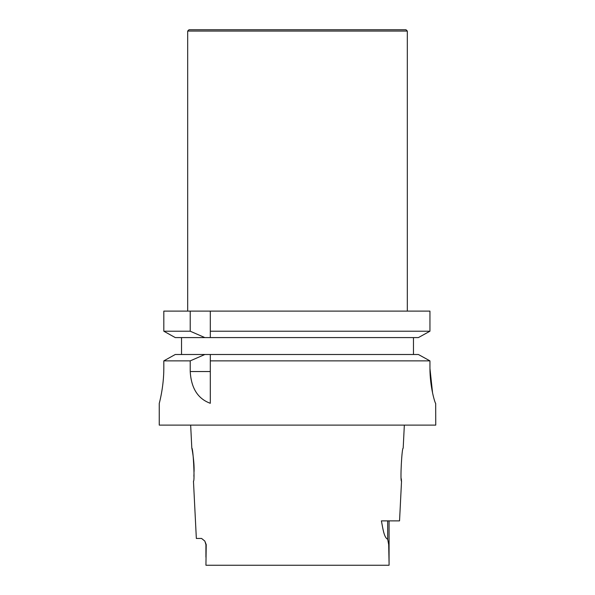 <?xml version="1.0" encoding="UTF-8"?>
<svg xmlns="http://www.w3.org/2000/svg" width="595" height="595" viewBox="0 0 595 595"><rect width="100%" height="100%" fill="white"/><g stroke="black" fill="none" stroke-linecap="round" stroke-linejoin="round"><path stroke-width="0.89" d="M432.572 392.953L429.947 368.461M418.389 354.501L210.303 354.501L210.303 360.868L429.947 360.868L418.389 354.501L429.947 360.868L429.947 368.223C429.917 387.248 435.153 403.678 435.674 403.373L435.748 425.113L159.252 425.113L159.252 403.373C159.185 403.745 163.856 387.055 163.818 368.193L163.818 360.868L175.257 354.501L163.818 360.868L190.221 360.868L190.221 371.54C191.203 388.223 197.897 398.806 210.303 403.291L210.303 354.501L175.257 354.501M159.252 403.373L159.252 403.373C159.185 403.685 163.848 387.189 163.818 368.193M418.389 337.588L429.947 331.214L210.303 331.214L210.303 337.588L210.303 311.118L429.947 311.118L429.947 331.214L418.389 337.588L175.257 337.588L163.818 331.214L175.257 337.588M163.818 311.118L163.818 331.214L163.818 311.118L210.303 311.118M204.873 337.588L190.221 331.214L190.221 311.118M190.221 331.214L163.818 331.214M181.527 354.501L181.527 337.588M413.473 337.588L413.473 354.501M204.873 354.501L190.221 360.868M404.34 425.113L403.187 448.176C401.841 447.128 400.056 482.099 401.536 481.124L401.506 480.879M401.432 480.113L401.305 478.789M389.071 565.25L389.071 563.242L389.071 565.25L205.937 565.25L206.22 544.604L204.806 541.063L201.586 538.453L196.343 538.453L193.464 481.124C194.944 482.099 193.159 447.135 191.813 448.176C191.835 447.708 194.491 461.37 194.059 471.723M193.985 474.17L193.881 476.253M389.071 520.878L389.071 563.242L388.684 544.633L387.695 539.256C383.901 537.635 382.778 527.631 381.388 520.878L399.543 520.878L401.536 481.124M191.813 448.176L190.66 425.113M205.937 565.25L206.22 544.604M187.678 31.066L407.322 31.066L406.006 29.75L188.994 29.75L187.678 31.066L187.678 311.118M407.322 31.066L407.322 311.118M190.221 371.54L210.303 371.54M387.695 520.878L387.695 539.256M204.836 541.1L205.929 544.604L205.929 557.173"/></g></svg>
